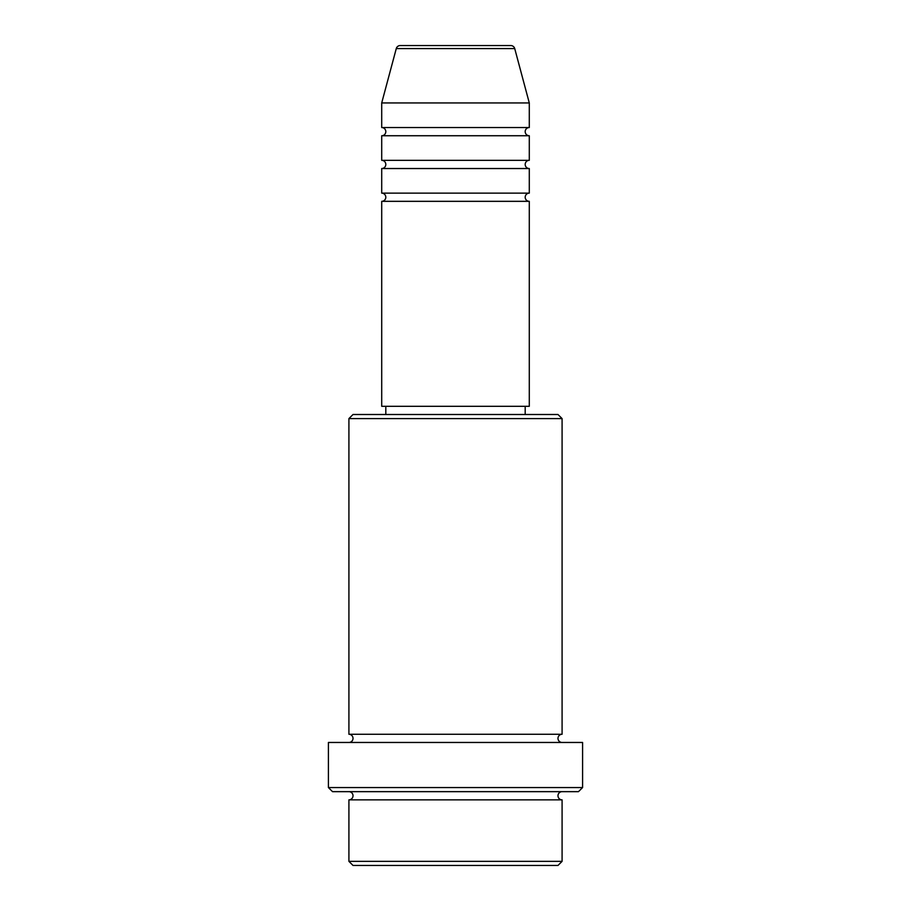 <?xml version="1.0" encoding="UTF-8"?>
<svg xmlns="http://www.w3.org/2000/svg" width="911" height="911" viewBox="0 0 911 911"><rect width="100%" height="100%" fill="white"/><g stroke="black" fill="none" stroke-linecap="round" stroke-linejoin="round"><path stroke-width="1.37" d="M514.726 48.59L396.274 48.59A4.099 4.099 0 0 1 400.236 45.55L510.764 45.55A4.099 4.099 0 0 1 514.726 48.59L529.291 102.943L381.709 102.943L381.709 127.54A4.099 4.099 0 0 1 385.808 131.639A4.099 4.099 0 0 1 381.709 135.739L381.709 160.336A4.099 4.099 0 0 1 385.808 164.435A4.099 4.099 0 0 1 381.709 168.535L381.709 193.132A4.099 4.099 0 0 1 385.808 197.231A4.099 4.099 0 0 1 381.709 201.331L381.709 406.306L529.291 406.306L529.291 201.331L381.709 201.331M529.291 102.943L529.291 127.54A4.099 4.099 0 0 0 525.191 131.639A4.099 4.099 0 0 0 529.291 135.739L529.291 160.336A4.099 4.099 0 0 0 525.191 164.435A4.099 4.099 0 0 0 529.291 168.535L529.291 193.132A4.099 4.099 0 0 0 525.191 197.231A4.099 4.099 0 0 0 529.291 201.331M557.987 865.45L353.012 865.45L348.913 861.35L562.087 861.35L557.987 865.45M348.913 418.604L353.012 414.505L557.987 414.505L562.087 418.604L348.913 418.604L348.913 734.266A4.099 4.099 0 0 1 353.012 738.365A4.099 4.099 0 0 1 348.913 742.465M578.485 791.659L332.515 791.659L328.415 787.559L582.584 787.559L578.485 791.659M348.913 791.659A4.099 4.099 0 0 1 353.012 795.758A4.099 4.099 0 0 1 348.913 799.858L348.913 861.35M562.087 791.659A4.099 4.099 0 0 0 557.987 795.758A4.099 4.099 0 0 0 562.087 799.858L348.913 799.858M562.087 418.604L562.087 734.266A4.099 4.099 0 0 0 557.987 738.365A4.099 4.099 0 0 0 562.087 742.465M529.291 168.535L381.709 168.535M529.291 193.132L381.709 193.132M385.808 406.306L385.808 414.505M525.191 406.306L525.191 414.505M562.087 734.266L348.913 734.266M582.584 787.559L582.584 742.465L328.415 742.465L328.415 787.559M562.087 799.858L562.087 861.35M396.274 48.59L381.709 102.943M529.291 127.54L381.709 127.54M529.291 135.739L381.709 135.739M529.291 160.336L381.709 160.336"/></g></svg>
